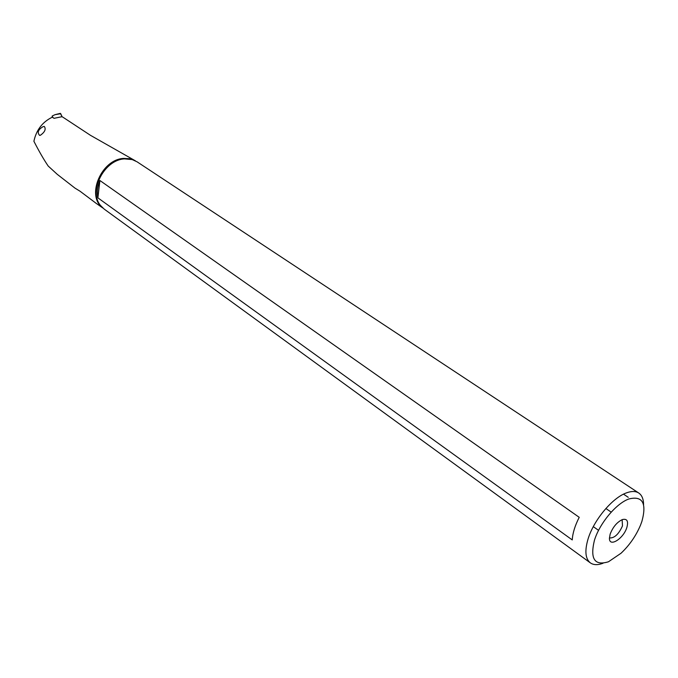 <?xml version="1.0" encoding="UTF-8"?>
<svg xmlns="http://www.w3.org/2000/svg" width="678" height="678" viewBox="0 0 678 678"><rect width="100%" height="100%" fill="white"/><g stroke="black" fill="none" stroke-linecap="round" stroke-linejoin="round"><path stroke-width="1.02" d="M60.723 113.718L62.147 116.87L60.35 113.362L60.723 113.718L54.986 114.692L52.206 116.014L52.943 117.658M52.206 116.014L52.113 117.252M641.897 521.416L640.515 525.145C635.989 535.874 629.489 545.248 621.023 553.248L608.497 561.757C594.614 566.054 589.919 558.926 594.411 540.374C599.513 523.433 616.251 503.381 628.879 498.974C642.532 495.593 646.871 503.068 641.897 521.416M626.87 527.416C628.557 521.035 627.048 518.424 622.345 519.577C616.98 522.179 612.92 527.018 610.166 534.086L609.446 538.179C609.081 547.739 623.557 538.688 626.87 527.416M603.03 563.249C597.75 565.215 593.53 565.088 590.352 562.876C585.343 558.816 584.572 550.875 588.038 539.052C593.691 520.111 612.437 497.686 626.557 492.838C631.633 490.991 635.71 491.058 638.778 493.033C641.964 495.237 643.566 499.152 643.575 504.779M638.778 493.033L137.049 161.805L132.252 159.584L124.574 158.881C104.327 159.703 88.199 191.052 100.471 205.417L104.234 209.129L590.352 562.876M579.224 517.322L99.895 180.509C97.471 186.509 96.81 192.289 97.895 197.849L572.249 539.925C572.639 533.196 574.961 525.662 579.224 517.322M623.523 494.169L628.252 497.321M135.405 160.839L90.471 135.32L62.851 117.15L61.918 116.701L54.045 118.319L52.376 117.141C42.46 121.938 36.298 129.981 33.9 141.27C39.036 151.33 43.807 159.593 48.206 166.059L57.257 174.331L74.987 188.128L80.063 191.238L96.157 203.332M40.409 135.253L39.57 135.363C37.019 132.38 38.239 129.456 43.231 126.583L44.333 126.455C46.163 129.167 44.858 132.1 40.409 135.253M609.446 537.951C614.37 538.273 618.717 534.256 622.48 525.899L622.133 519.653M97.895 197.849L99.895 180.509M102.505 207.697C85.987 195.654 101.463 159.254 123.718 158.415L129.727 158.711L135.1 160.686M54.986 114.692L60.35 113.362M132.252 159.584L134.32 160.33M101.895 207.087L100.471 205.417M102.887 208.044L95.31 202.739M611.2 512.144L605.878 508.5M598.581 530.357L593.301 526.645M40.027 135.346L39.57 135.363"/></g></svg>
